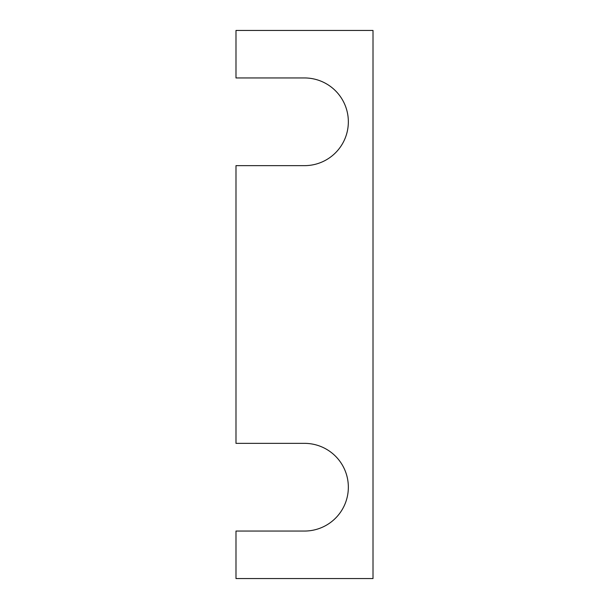 <?xml version="1.0" encoding="UTF-8"?>
<svg xmlns="http://www.w3.org/2000/svg" width="609" height="609" viewBox="0 0 609 609"><rect width="100%" height="100%" fill="white"/><g stroke="black" fill="none" stroke-linecap="round" stroke-linejoin="round"><path stroke-width="0.91" d="M304.5 443.352A43.848 43.848 0 0 1 348.348 487.2A43.848 43.848 0 0 1 304.5 531.048L235.987 531.048L235.987 578.55L373.012 578.55L373.012 30.45L235.987 30.45L235.987 77.952L304.5 77.952A43.848 43.848 0 0 1 348.348 121.8A43.848 43.848 0 0 1 304.5 165.648L235.987 165.648L235.987 443.352L304.5 443.352"/></g></svg>
